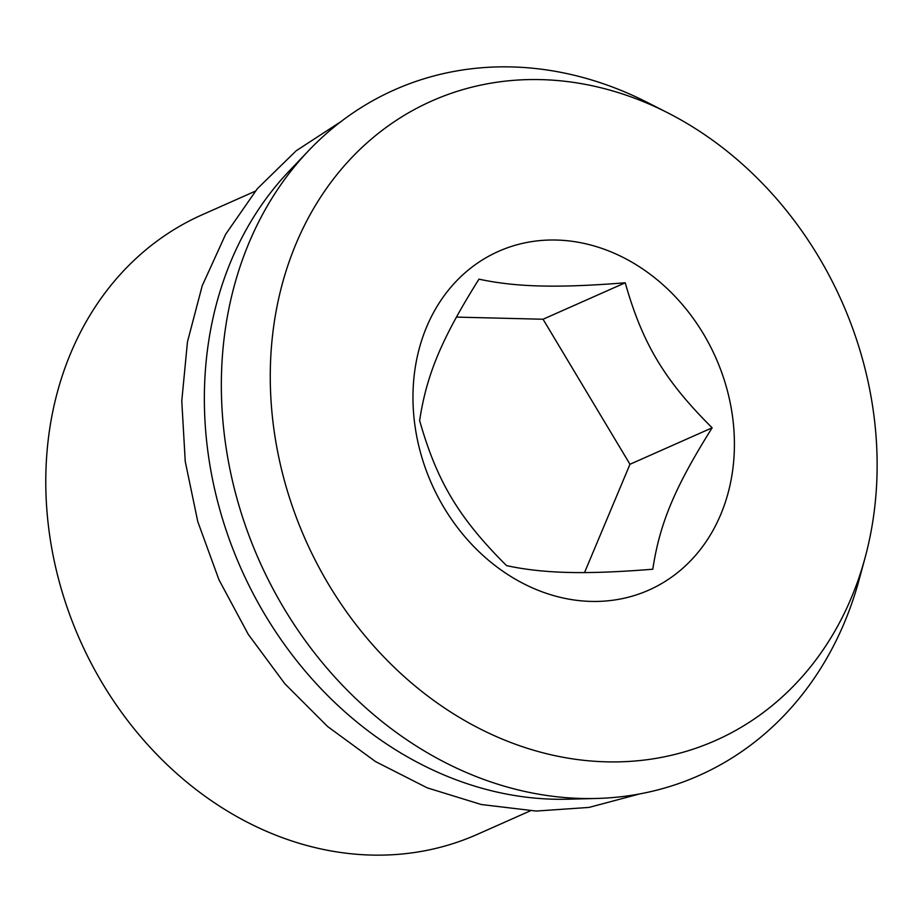 <?xml version="1.0" encoding="UTF-8"?>
<svg xmlns="http://www.w3.org/2000/svg" width="922" height="922" viewBox="0 0 922 922"><rect width="100%" height="100%" fill="white"/><g stroke="black" fill="none" stroke-linecap="round" stroke-linejoin="round"><path stroke-width="1.38" d="M255.244 191.211L202.264 214.734A338.973 284.322 66.1 0 0 58.685 579.592A338.973 284.322 66.1 0 0 371.601 855.074A338.973 284.322 66.1 0 0 477.296 834.375L530.288 810.853M667.632 112.761L647.428 102.48A375.127 314.644 66.1 0 0 511.48 66.926A375.127 314.644 66.1 0 0 308.732 150.54L289.059 171.192A363.602 304.975 66.1 0 0 237.738 560.956A363.602 304.975 66.1 0 0 553.857 799.213A363.602 304.975 66.1 0 0 567.814 799.213L596.327 798.475A375.127 314.644 66.1 0 0 859.177 579.523L865.101 557.649A349.841 293.438 66.1 0 0 667.632 112.761A349.841 293.438 66.1 0 0 540.845 79.615A349.841 293.438 66.1 0 0 272.036 413.263A349.841 293.438 66.1 0 0 606.538 761.837A349.841 293.438 66.1 0 0 865.101 557.649M308.732 150.54A375.127 314.644 66.1 0 0 255.786 552.67A375.127 314.644 66.1 0 0 581.92 798.475A375.127 314.644 66.1 0 0 596.327 798.475M591.094 601.409A185.299 155.426 -113.9 0 1 413.909 416.779A185.299 155.426 -113.9 0 1 556.3 240.043A185.299 155.426 -113.9 0 1 733.474 424.673A185.299 155.426 -113.9 0 1 591.094 601.409M478.967 279.159C497.684 283.204 518.291 285.486 540.788 285.981C563.377 286.581 591.521 285.509 625.22 282.777C642.473 343.618 664.532 380.44 712.141 427.808C674.823 487.3 659.76 523.2 652.799 569.22C618.789 571.963 590.645 573.035 568.367 572.435C545.64 571.905 525.033 569.635 506.547 565.612C458.949 518.233 436.878 481.422 419.637 420.57C426.598 374.551 441.65 338.651 478.967 279.159M625.22 282.777L543.058 319.243L456.413 317.099M712.141 427.808L629.98 464.273L543.058 319.243M584.536 572.574L629.98 464.273M341.152 121.474L296.158 150.793L257.296 188.756L225.706 234.188L202.229 285.716L187.466 341.855L181.772 401.001L185.253 461.507L197.792 521.679L218.998 579.846L248.283 634.371L284.84 683.744L327.656 726.559L375.565 761.607L427.255 787.861L481.307 804.526L536.189 811.06L589.02 807.418L639.626 793.934"/></g></svg>
